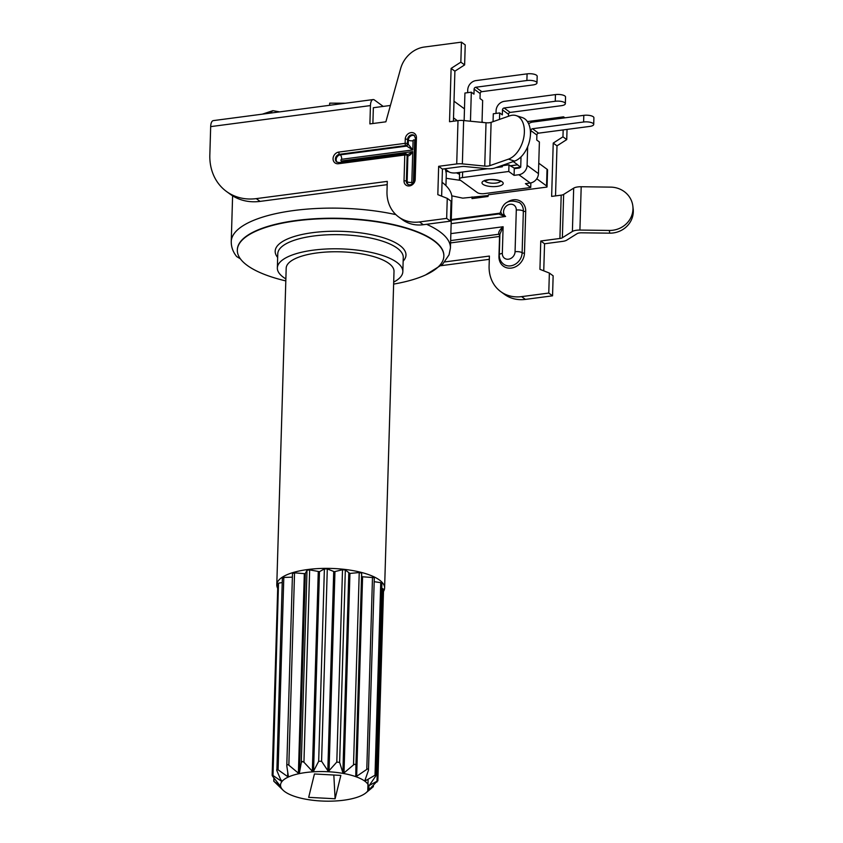 <?xml version="1.0" encoding="UTF-8"?>
<svg xmlns="http://www.w3.org/2000/svg" width="843" height="843" viewBox="0 0 843 843"><rect width="100%" height="100%" fill="white"/><g stroke="black" fill="none" stroke-linecap="round" stroke-linejoin="round"><path stroke-width="1.26" d="M305.83 772.525A44.258 14.763 -178.3 0 0 283.237 790.365A44.258 14.763 -178.3 0 0 343.691 800.218A44.258 14.763 -178.3 0 0 365.978 792.82A44.258 14.763 -178.3 0 0 354.914 776.361A44.258 14.763 -178.3 0 0 305.83 772.525M283.237 790.365L274.186 781.577L280.182 785.908L272.763 776.466C271.91 775.202 271.994 774.875 273.006 775.497L281.351 781.187L276.873 770.671C276.43 769.332 276.841 769.048 278.095 769.817L287.632 776.603L288.348 776.287L286.789 765.844C286.82 764.496 287.495 764.285 288.843 765.212L298.401 773.147L299.413 772.936L301.299 762.588L302.321 761.492L303.944 762.241L312.342 771.24L313.554 771.155L318.675 761.282L321.583 761.271L328.38 771.461L336.8 762.083L339.624 762.409L342.869 772.725L344.007 772.936L353.523 764.896C354.914 763.969 355.714 764.18 355.925 765.518L355.778 775.96L356.663 776.277L366.789 769.396C368.18 768.616 368.739 768.9 368.486 770.228L364.935 780.386L365.472 780.776L375.936 774.664L375.788 775.971L369.255 785.486L377.211 781.092L367.885 791.019L373.323 786.677L373.375 785.665M286.789 765.844L292.489 573.482L286.799 765.244M287.758 772.473L287.632 776.603L288.348 776.287M276.873 770.671L282.352 577.992M281.372 780.207L281.667 780.787M272.763 776.466C271.91 775.202 271.994 774.875 273.006 775.497L278.475 584.094M273.891 777.941L273.785 781.292L274.281 778.458M277.695 588.319A53.931 17.988 1.7 0 1 276.789 584.81A53.931 17.988 1.7 0 1 307.632 569.541A53.931 17.988 1.7 0 1 384.608 588.014A53.931 17.988 1.7 0 1 383.481 591.459M384.608 588.014L394.008 271.404A53.931 17.988 -178.3 0 0 317.021 252.932A53.931 17.988 -178.3 0 0 286.188 268.2L276.789 584.81M443.85 256.03A103.31 34.447 -178.3 0 0 443.861 255.861A103.31 34.447 -178.3 0 0 434.24 240.74A103.31 34.447 -178.3 0 0 296.409 220.476A103.31 34.447 -178.3 0 0 237.336 249.728A103.31 34.447 -178.3 0 0 237.336 249.897M395.873 214.628A109.632 36.565 1.7 0 0 231.245 241.551C231.203 247.02 233.005 252.025 236.672 256.546L240.413 258.864M282.215 582.534L278.717 583.135M292.363 577.149L283.806 577.444L278.095 769.817M283.806 577.444L282.584 578.298M368.486 770.228L374.303 577.666L362.585 576.781L361.689 576.464L361.636 573.156L359.234 572.534L349.929 573.44L345.335 570.037L342.511 569.72L334.313 571.712L327.295 568.899L324.386 568.92L319.465 571.659L309.655 569.879L307.01 570.226L305.335 573.44L304.323 573.651L294.544 572.84L288.843 765.212M294.544 572.84L292.489 573.482M307.01 570.226L301.299 762.588M309.655 569.879L303.944 762.241M324.386 568.92L318.675 761.282M327.295 568.899L321.583 761.271M342.511 569.72L336.8 762.083M345.335 570.037L339.624 762.409M359.234 572.534L353.523 764.896M361.636 573.156L355.925 765.518M372.501 577.023L366.789 769.396M364.935 780.386L365.472 780.776L365.525 778.732M381.5 583.609L380.73 582.65L375.019 775.012M380.73 582.65L374.187 581.691M382.68 589.689L376.969 782.051M382.922 588.72L381.763 588.372M373.133 785.908L373.101 786.888M393.628 284.102A103.31 34.447 -178.3 0 0 443.85 256.198A103.31 34.447 -178.3 0 0 296.399 220.824A103.31 34.447 -178.3 0 0 237.326 250.076A103.31 34.447 -178.3 0 0 285.809 280.909M425.525 274.976L442.575 264.302L449.045 254.839L450.425 248.053L451.911 198.063A109.632 36.565 -178.3 0 0 442.048 182.278M488.245 195.544L462.754 198.147L451.764 195.818M536.77 178.758L546.549 185.913A5.3 1.77 1.7 0 1 547.054 186.703A5.3 1.77 1.7 0 1 546.928 187.072L488.466 194.765L487.981 196.493L472.006 198.59L472.059 196.925M453.513 117.872L457.37 120.697M445.947 185.639L446.263 174.88A103.31 34.447 -178.3 0 0 445.81 171.287L448.782 171.719M448.213 171.298L445.81 171.287M445.821 170.95A103.31 34.447 -178.3 0 0 445.125 169.043M562.365 237.747L572.397 231.467A8.841 2.95 1.7 0 1 579.91 230.065L609.373 230.445A22.993 21.644 173.2 0 0 632.84 206.071A22.993 21.644 173.2 0 0 610.659 187.125L581.196 186.735A8.841 2.95 -178.3 0 0 573.683 188.147L563.651 194.417L562.365 237.747A5.3 1.77 -178.3 0 1 559.91 238.474L540.774 240.993L539.931 269.328L549.362 273.058L548.772 293.058L521.617 296.631A37.134 31.497 126.2 0 1 500.731 291.615A37.134 31.497 126.2 0 1 489.098 266.051L489.404 256.061L444.788 261.931M563.166 129.917L562.955 136.819L553.229 143.089L551.638 196.408L561.196 195.154A5.3 1.77 1.7 0 0 563.651 194.417M563.514 118.009L563.556 116.829L527.402 121.582M372.88 123.521L373.354 107.714L390.404 105.47M454.008 101.213L464.482 108.873L464.135 120.591M482.038 121.708L483.071 122.467M538.761 163.194L547.044 169.243A5.3 1.77 -178.3 0 1 547.55 170.033L547.054 186.703M530.215 183.015L518.877 174.722A8.841 7.503 126.2 0 0 527.107 165.333L538.456 173.637A8.841 7.503 -53.8 0 1 530.215 183.015L525.421 183.648L530.721 187.525L484.388 193.616A5.3 1.77 1.7 0 1 477.328 192.594L459.93 179.875A5.3 1.77 1.7 0 1 459.424 179.085A5.3 1.77 1.7 0 1 462.449 177.578L508.782 171.477L508.982 164.817L502.386 165.681M459.561 174.174L457.77 172.857L459.614 172.615M460.657 180.402L446.158 178.294M459.561 174.343L456.4 172.826M457.781 172.699L459.614 172.457M510.3 165.776L517.686 164.806L513.25 161.561M487.528 168.726L456.021 172.878A5.3 1.77 1.7 0 1 448.961 171.846L444.767 168.779M508.982 164.817L510.5 165.923L517.686 164.806M517.686 164.975L520.711 167.188L521.016 156.872M520.363 167.23A1.77 1.496 -53.8 0 1 519.067 168.052L515.073 168.579L514.325 168.031L520.711 167.188M538.456 173.637L539.394 141.972L536.749 140.043L536.896 135.038A1.77 1.496 126.2 0 1 538.54 133.162L589.668 126.429A7.071 2.36 1.7 0 0 593.714 124.427L593.904 117.767A7.071 2.36 -178.3 0 0 583.809 115.343L532.692 122.077A8.841 7.503 126.2 0 0 528.624 123.742M530.721 187.525L530.858 182.91M518.877 174.722L514.082 175.355L508.782 171.477M459.424 179.085L459.614 172.415A5.3 1.77 -178.3 0 0 459.614 172.415A5.3 1.77 -178.3 0 0 459.646 172.615M510.5 165.923L515.073 168.579M514.082 175.355L514.272 168.684M527.107 165.333L527.655 146.745M530.395 135.396L530.848 130.612A1.77 1.496 -53.8 0 1 532.491 128.737L538.54 133.162M593.714 124.427A7.071 2.36 1.7 0 0 583.619 122.003L532.491 128.737M495.884 167.631L502.354 166.777L502.396 165.354M502.354 166.777L501.048 165.829M499.488 119.411L499.688 112.93L493.292 113.773L493.06 121.655M496.011 113.415L496.084 110.718A8.841 7.503 126.2 0 1 504.325 101.329L555.453 94.595A7.071 2.36 -178.3 0 1 565.548 97.019L565.347 103.689A7.071 2.36 1.7 0 1 561.301 105.691L510.173 112.425A1.77 1.496 126.2 0 0 508.529 114.3L502.481 109.875L502.333 114.869L499.688 112.93M508.466 116.271L508.529 114.3M565.347 103.689A7.071 2.36 1.7 0 0 555.252 101.265L504.125 107.999A1.77 1.496 -53.8 0 0 502.481 109.875M470.457 121.223L471.321 92.193L464.925 93.036L464.461 108.852M453.408 121.223L454.893 71.17L464.63 64.911L465.22 44.911L461.437 42.15L424.314 47.039A26.523 22.498 126.2 0 0 400.625 68.61L385.873 121.813L369.898 123.91L370.435 105.586A8.841 3.646 -97.5 0 1 373.07 99.579A8.841 3.646 -97.5 0 1 374.471 100.022L383.217 106.418M441.637 196.156L442.438 169.085L461.585 166.566A5.3 1.77 -178.3 0 1 464.978 166.524L486.495 168.653A8.841 2.95 1.7 0 0 494.978 167.947L514.557 161.108A22.993 14.236 -72.1 0 0 529.952 138.958A22.993 14.236 -72.1 0 0 522.26 117.567L516.179 115.607A22.993 14.236 107.9 0 1 523.872 136.987A22.993 14.236 107.9 0 1 508.477 159.148L514.557 161.108M442.438 169.085L438.655 166.313L437.823 194.649L447.254 198.379L451.037 201.15L450.447 221.151L423.281 224.723A37.134 31.497 -53.8 0 1 402.406 219.707L398.623 216.936A37.134 31.497 126.2 0 1 386.99 191.382L387.285 181.382L256.283 198.621A53.046 44.985 126.2 0 1 226.451 191.456A53.046 44.985 126.2 0 1 209.833 154.943L210.676 126.619A8.841 3.646 82.5 0 1 213.311 120.612L373.07 99.579M387.19 184.659L260.065 201.393A53.046 44.985 -53.8 0 1 230.234 194.217L226.451 191.456M464.63 64.911L460.847 62.15L461.437 42.15M454.893 71.17L451.11 68.409L449.53 121.729L458.002 120.612A8.841 2.95 -178.3 0 1 463.65 120.549L462.364 163.879L484.736 166.082A5.3 1.77 -178.3 0 0 489.815 165.66L508.477 159.148M460.847 62.15L451.11 68.409M447.254 198.379L446.664 218.379L419.498 221.951A37.134 31.497 126.2 0 1 398.623 216.936M438.655 166.313L456.716 163.942A8.841 2.95 1.7 0 1 462.364 163.879M516.179 115.607A22.993 14.236 107.9 0 0 509.762 115.818L491.111 122.34A5.3 1.77 1.7 0 1 486.021 122.762L463.65 120.549M446.664 218.379L450.447 221.151M489.298 259.328L441.079 265.682M500.731 291.615L504.514 294.376A37.134 31.497 -53.8 0 0 525.4 299.402L552.555 295.819L548.772 293.058M549.362 273.058L553.145 275.83L552.555 295.819M540.774 240.993L544.557 243.764L562.608 241.383A8.841 2.95 1.7 0 0 566.696 240.171L577.118 233.648A5.3 1.77 -178.3 0 1 581.628 232.805L609.689 233.163A22.993 21.644 -6.8 0 0 633.167 208.79L632.84 206.071M544.557 243.764L543.746 270.835M475.884 198.084L475.916 197.167M553.229 143.089L557.002 145.85L566.738 139.59L567.044 129.411M557.002 145.85L555.526 195.892M562.955 136.819L566.738 139.59M564.926 117.83L563.556 116.829M345.377 103.225L329.708 103.141L329.571 105.312M279.676 111.877L272.9 110.675L262.342 114.163M269.823 113.173L272.9 110.675M404.018 180.834L404.777 155.007L338.475 163.732A6.186 5.248 -53.8 0 1 333.059 158.642A6.186 5.248 -53.8 0 1 338.823 152.077L405.125 143.342L405.251 139.179A6.186 5.248 -53.8 0 1 411.015 132.614A6.186 5.248 -53.8 0 1 416.431 137.704L415.199 179.369A6.186 5.248 -53.8 0 1 409.435 185.934A6.186 5.248 -53.8 0 1 404.018 180.834A1.77 0.59 1.7 0 1 406.368 181.182L407.127 181.73L407.886 155.902L406.347 154.448C406.948 155.154 409.076 154.195 412.743 151.592L411.827 182.415A0.885 0.748 126.2 0 0 412.901 183.047M414.356 180.128A1.77 0.59 1.7 0 1 414.187 179.865C412.659 184.332 410.509 185.787 407.749 184.227A4.426 3.751 -53.8 0 1 406.368 181.182L407.137 155.354A1.77 0.59 -178.3 0 0 404.777 155.007A1.77 0.727 -97.5 0 1 405.304 153.805A1.77 0.727 -97.5 0 1 405.588 153.9A1.77 1.496 126.2 0 1 407.137 155.354L407.886 155.902C409.498 155.818 411.11 154.385 412.743 151.592L341.647 160.95A0.885 0.748 126.2 0 1 341.7 159.285L412.796 149.928L405.831 145.565A1.77 0.727 -97.5 0 1 405.125 143.342A1.77 0.59 1.7 0 1 407.475 143.689A1.77 1.496 126.2 0 1 405.831 145.565L339.529 154.29A4.426 3.751 -53.8 0 0 335.683 157.567A4.426 3.751 -53.8 0 0 336.8 162.025L339.002 162.541A1.77 0.727 82.5 0 0 338.475 163.732M413.418 182.351A0.885 0.748 126.2 0 0 413.428 182.214L414.661 140.549A0.885 0.748 126.2 0 0 413.07 140.76L412.796 149.928L408.233 144.237L408.36 140.075L407.601 139.517L407.475 143.689L408.233 144.237L406.589 146.113L340.287 154.849A3.541 1.454 -97.5 0 1 341.7 159.285M482.017 122.361L482.66 100.486L480.015 98.557L480.162 93.552A1.77 1.496 126.2 0 1 481.817 91.676L532.934 84.943A7.071 2.36 1.7 0 0 536.98 82.941L537.181 76.281A7.071 2.36 -178.3 0 0 527.086 73.857L475.958 80.591A8.841 7.503 126.2 0 0 467.728 89.969L467.644 92.677M471.321 92.193L473.966 94.131L474.114 89.126A1.77 1.496 -53.8 0 1 475.758 87.25L481.817 91.676M536.98 82.941A7.071 2.36 1.7 0 0 526.886 80.517L475.758 87.25M450.847 233.627L503.113 226.746L502.323 253.406A5.3 1.77 1.7 0 0 499.288 254.902L499.899 234.238L503.113 226.746C499.678 229.686 498.255 232.194 498.845 234.238L450.647 240.582M499.899 234.523L498.845 234.238A1.77 0.727 82.5 0 1 499.551 236.462L450.573 242.91M499.541 214.227C498.245 213.068 498.919 214.775 505.589 216.461C501.437 213.943 499.962 212.647 501.163 212.562M285.861 278.907A62.772 20.938 1.7 0 1 283.374 277.263A62.772 20.938 1.7 0 1 277.347 267.937A62.772 20.938 1.7 0 1 326.631 248.991A62.772 20.938 1.7 0 1 396.811 262.331A62.772 20.938 1.7 0 1 402.838 271.667A62.772 20.938 1.7 0 1 393.681 282.11M335.103 798.764L340.846 775.402L314.428 773.979L308.675 797.352L335.103 798.764L333.828 775.023M450.425 248.053A109.632 36.565 -178.3 0 0 440.215 232.004A109.632 36.565 -178.3 0 0 439.888 231.762A109.632 36.565 1.7 0 0 426.579 224.291M304.323 573.651L298.401 773.147M305.335 573.44L299.413 772.936M318.264 571.744L312.342 771.24M319.465 571.659L313.554 771.155M333.712 571.596L327.79 771.092M334.313 571.712L328.38 771.461M334.956 571.659L329.033 771.155M348.791 573.229L342.869 772.725M349.929 573.44L344.007 772.936M361.689 576.464L355.778 775.96M362.585 576.781L356.663 776.277M403.154 261.14A65.427 21.823 -178.3 0 0 399.698 245.355A65.427 21.823 -178.3 0 0 317.611 232.088A65.427 21.823 -178.3 0 0 277.653 257.421M559.91 238.474L561.196 195.154M451.268 219.58L500.331 213.121M499.836 236.409A1.77 0.59 1.7 0 1 499.551 236.462L498.961 256.462A14.12 11.971 -53.8 0 0 511.322 268.085A14.12 11.971 -53.8 0 0 524.472 253.1L525.705 211.435A14.12 11.971 -53.8 0 0 507.444 202.067M500.753 211.214A14.12 11.971 -53.8 0 0 500.352 213.089M546.549 185.913L547.044 169.243M502.175 181.814A10.611 3.541 1.7 0 1 497.128 186.398A10.611 3.541 1.7 0 1 483.007 184.343A10.611 3.541 1.7 0 1 488.055 179.759A10.611 3.541 1.7 0 1 502.175 181.814M462.617 172.014L462.449 177.578M536.896 135.038L530.848 130.612M583.619 122.003L583.809 115.343M484.841 180.845A7.956 2.655 -178.3 0 0 485.473 181.519A7.956 2.655 -178.3 0 0 493.629 183.237A7.956 2.655 -178.3 0 0 500.468 181.308M504.125 107.999L510.173 112.425M555.252 101.265L555.453 94.595M370.435 105.586L210.676 126.619M456.716 163.942L458.002 120.612M491.111 122.34L489.815 165.66M484.736 166.082L486.021 122.762M419.498 221.951L423.281 224.723M256.283 198.621L260.065 201.393M521.617 296.631L525.4 299.402M609.373 230.445L609.689 233.163M581.196 186.735L579.91 230.065M572.397 231.467L573.683 188.147M416.431 137.704A1.77 0.59 -178.3 0 0 415.42 138.21L414.208 135.428A4.426 3.751 -53.8 0 0 409.993 135.46A4.426 3.751 -53.8 0 0 407.601 139.517A1.77 0.59 -178.3 0 0 405.251 139.179M415.42 138.21L414.187 179.865A1.77 0.59 1.7 0 1 415.199 179.369M339.286 162.625A1.77 0.727 82.5 0 0 339.002 162.541L405.304 153.805A1.77 1.77 0 0 1 406.579 154.132L407.338 154.691M338.823 152.077A1.77 0.727 82.5 0 0 339.529 154.29L340.287 154.849A4.426 3.751 126.2 0 0 336.547 157.852A4.426 3.751 126.2 0 0 337.179 162.256M413.07 140.76A3.541 1.18 1.7 0 1 408.36 140.075A4.426 3.751 126.2 0 1 410.509 136.176A4.426 3.751 126.2 0 1 414.545 135.723M408.138 184.459A4.426 3.751 126.2 0 1 407.127 181.73A3.541 1.18 -178.3 0 0 411.827 182.415M341.647 160.95A3.541 1.454 -97.5 0 1 341.478 162.214M415.357 140.423A3.541 1.18 1.7 0 1 414.661 140.549M480.162 93.552L474.114 89.126M526.886 80.517L527.086 73.857M525.705 211.435A1.77 0.59 1.7 0 1 523.355 211.098L522.123 252.752A5.3 1.77 1.7 0 0 515.062 251.73L516.295 210.065A7.05 5.975 126.2 0 0 507.475 205.207A7.05 5.975 126.2 0 0 505.589 216.461L451.153 223.627M451.247 220.213L499.098 213.922L500.584 212.383C502.934 202.183 509.235 198.927 519.488 202.594A12.35 10.474 126.2 0 1 523.355 211.098A5.3 1.77 -178.3 0 0 516.295 210.065M499.288 254.902C499.267 258.833 500.731 261.931 503.671 264.196A12.35 10.474 126.2 0 0 515.452 264.101A12.35 10.474 126.2 0 0 522.123 252.752A1.77 0.59 -178.3 0 0 524.472 253.1M515.062 251.73A7.05 5.975 126.2 0 1 508.498 259.201A7.05 5.975 126.2 0 1 502.323 253.406M402.838 271.667L403.26 257.494A62.772 20.938 -178.3 0 0 397.232 248.169A62.772 20.938 -178.3 0 0 327.052 234.828A62.772 20.938 -178.3 0 0 277.769 253.775L277.347 267.937M272.152 775.286L277.842 583.609M376.22 774.991L381.911 583.261M377.864 780.892L383.554 589.215M367.759 791.092L368.117 779.269M231.245 241.551L232.605 195.818M484.714 180.339L484.462 181.087L488.466 179.886C489.657 179.222 499.109 179.938 500.689 181.456L500.616 180.813M365.978 792.82L371.731 788.047"/></g></svg>
